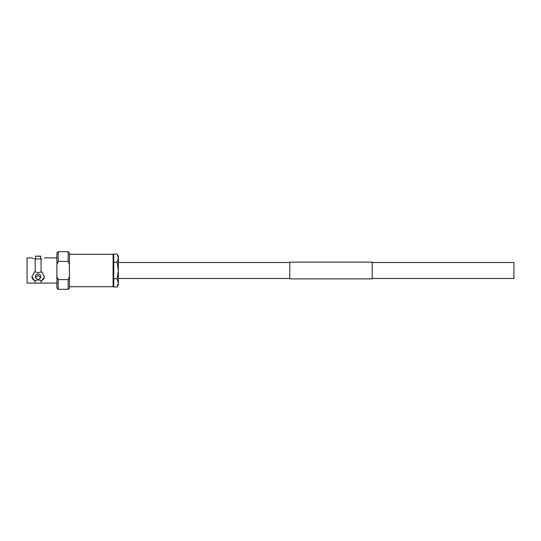 <?xml version="1.0" encoding="UTF-8"?>
<svg xmlns="http://www.w3.org/2000/svg" width="541" height="541" viewBox="0 0 541 541"><rect width="100%" height="100%" fill="white"/><g stroke="black" fill="none" stroke-linecap="round" stroke-linejoin="round"><path stroke-width="0.81" d="M372.194 262.52L513.95 262.52L513.95 278.48L372.194 278.48M56.9 283.092L35.199 283.092L35.199 280.637L38.127 279.866L41.779 280.637L44.355 276.796L41.779 271.9L38.127 272.671L35.199 271.9L35.199 258.963L41.779 258.963C45.167 257.624 45.167 257.624 41.779 258.963C45.167 257.624 45.167 257.624 41.779 258.963M38.127 279.819L35.53 277.689L38.127 275.322L40.724 277.689L38.127 279.819M40.724 277.689L40.724 276.268A2.597 2.245 180 0 0 38.127 274.023A2.597 2.245 180 0 0 35.53 276.268L35.53 277.689M38.127 256.366C41.474 256.109 41.474 256.109 38.127 256.366C34.78 256.109 34.78 256.109 38.127 256.366L39.094 256.333M113.089 254.277L113.089 286.723L113.745 286.067L113.745 254.933L113.089 254.277L69.431 254.277M35.199 283.092L27.05 283.092L27.05 257.908L31.899 257.908M34.475 258.963C31.087 257.624 31.087 257.624 34.475 258.963L35.199 258.963M33.454 258.598L32.075 257.996M41.055 271.9L41.055 258.963M68.132 261.418L68.132 251.68L58.198 251.68L58.198 261.418L68.132 261.418L69.431 264.556L69.431 252.978L68.132 251.68M69.431 264.556L69.431 288.022L68.132 289.32L68.132 279.582L58.198 279.582L56.9 276.444L56.9 252.978L58.198 251.68M68.132 289.32L58.198 289.32L58.198 279.582M58.198 289.32L56.9 288.022L56.9 276.444M35.199 271.9L34.475 271.9L31.899 276.796L34.475 280.637L35.199 280.637M31.905 276.532A6.228 5.396 180 0 0 34.475 280.637M41.779 280.637A6.228 5.396 180 0 0 44.348 276.532M41.055 283.092L41.055 280.637M69.431 276.444L68.132 279.582M56.9 264.556L58.198 261.418M39.162 256.326L40.724 256.13L40.724 258.963M118.364 270.5L118.364 256.224L117.086 254.013L118.364 258.138L117.086 262.257L118.364 270.5L117.086 278.743L118.364 282.862L118.364 270.5M113.745 286.987L117.086 286.987L118.364 284.776L118.364 282.862L117.086 286.987L118.364 282.862M113.745 278.743L117.086 278.743M113.745 262.257L117.086 262.257M113.745 254.013L117.086 254.013L118.364 258.138M289.787 270.5L289.787 262.128L372.194 262.128L372.194 278.872L289.787 278.872L289.787 270.5M289.787 262.52L118.364 262.52M289.787 278.48L118.364 278.48M40.724 256.13L35.53 256.13L35.53 258.963M56.9 257.908L44.355 257.908M113.089 286.723L69.431 286.723"/></g></svg>

